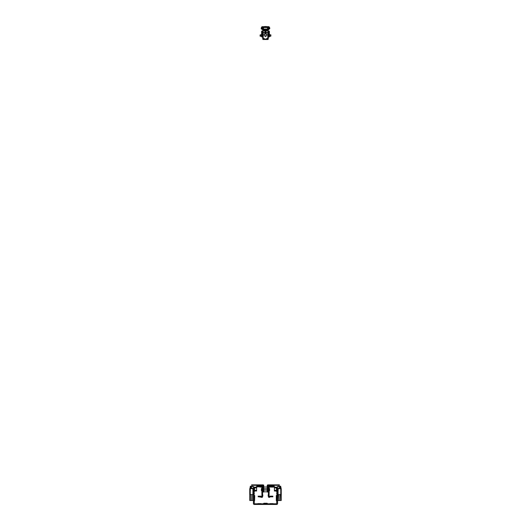 <?xml version="1.0" encoding="UTF-8"?>
<svg xmlns="http://www.w3.org/2000/svg" width="531" height="531" viewBox="0 0 531 531"><rect width="100%" height="100%" fill="white"/><g stroke="black" fill="none" stroke-linecap="round" stroke-linejoin="round"><path stroke-width="0.8" d="M254.077 492.622L253.426 492.529L253.426 503.58A0.87 0.87 0 0 0 254.296 504.45L276.704 504.45A0.87 0.87 0 0 0 277.574 503.58L277.574 492.529L276.923 492.622M254.402 493.399L254.077 492.96L254.097 494.235M256.599 490.345L255.776 490.352L255.776 491.002L256.599 490.996L256.599 487.863L254.601 487.856L254.601 490.352L253.752 491.042L253.446 492.443L254.077 492.662L254.296 503.8L276.704 503.8L276.923 492.662L276.611 491.175L275.224 491.002L275.224 490.352L274.401 490.345L274.401 490.996L275.224 491.002M255.776 490.352L254.601 490.352L254.083 492.615L253.446 492.483M255.776 491.002L254.601 491.002M253.426 492.622L253.752 488.547L254.601 487.856M254.389 491.175L253.752 491.042L253.752 488.547M276.923 492.662L277.554 492.443L277.248 491.042L276.399 490.352L276.399 487.856L274.401 487.863L274.401 490.345M276.399 491.002L276.399 490.352L275.224 490.352M276.399 487.856L277.248 488.547L277.574 492.622M277.248 488.547L277.248 491.042L276.611 491.175M277.554 492.483L276.916 492.615M276.923 494.235L276.923 492.96L276.923 494.235L276.923 492.96L276.598 493.399M273.034 503.8L269.781 503.8M261.219 503.8L257.966 503.8M267.664 503.8A0.87 0.87 0 0 0 266.854 503.255L264.146 503.255A0.87 0.87 0 0 0 263.336 503.8M260.973 503.627L257.82 503.627L260.973 503.8M260.973 503.653L257.82 503.653L260.973 503.653M273.18 503.627L270.027 503.627L273.18 503.8M273.18 503.653L270.027 503.653L273.18 503.653M252.902 489.184L253.34 489.184L253.387 489.98L253.38 489.224L253.387 498.49M253.426 494.268L253.387 490.166M253.194 489.097L253.347 488.706L252.902 489.097M253.38 500.521L253.353 495.244L253.347 500.521M253.134 500.501L250.028 500.501M249.849 495.244L249.829 491.195L250.22 491.195L250.274 494.593L249.875 491.235L249.869 500.521L250.984 500.521L250.911 494.593L250.964 500.501L252.179 500.501L252.252 494.593L252.198 500.501M253.314 495.244L253.333 500.521M249.743 500.235L249.776 488.726L250.26 489.097M250.247 489.131L249.802 489.131L249.776 489.921M250.274 494.593L252.929 494.593L252.942 491.195L252.882 494.593M250.619 488.394L250.26 488.334L250.134 489.184M249.789 489.197L249.849 490.85L250.247 490.85L250.254 489.184M253.34 489.954L253.314 490.85L252.909 490.85L252.902 488.666L250.3 488.666L250.293 490.89L250.26 488.334L252.856 488.42L252.942 491.195M249.855 490.85L250.22 491.195M250.234 494.593L250.174 491.235M249.776 490.81L249.776 498.49M250.307 486.383L249.988 488.62L250.38 486.23L252.564 486.529M250.26 488.334L250.579 486.23L250.38 488.294M250.864 486.316L250.884 488.407L250.864 486.316M250.864 486.423L252.291 486.423M250.327 486.27L249.955 488.633L250.493 486.23M250.984 500.521L250.911 494.593M249.829 491.195L249.816 489.954M249.829 500.521L249.756 495.244M251.375 488.394L252.856 488.294L252.902 489.111M250.612 486.396L249.776 488.892M251.389 488.394L252.61 488.354M254.15 495.987L254.581 496.087L254.541 500.76L254.11 500.122L254.541 500.886L254.714 495.961L254.263 496.087L254.11 495.536L254.15 495.967M254.223 495.416L254.714 495.961L254.588 495.416L254.097 495.523M254.077 500.129L254.216 500.866M253.413 490.292L253.413 500.083L253.413 490.292M253.387 490.81L253.4 495.244M254.588 495.416L254.714 495.961L254.223 495.529L254.714 495.961L254.541 500.886M278.39 488.354L279.618 488.394L278.144 488.294L278.098 489.111M277.587 494.268L277.633 489.921M276.903 495.523L276.419 496.087L276.459 500.76L276.81 500.003L276.87 500.806L276.89 500.129L276.87 500.806L276.89 500.129L276.87 500.806L276.326 500.76L276.286 495.549L276.419 496.087L276.89 495.523L276.286 495.549L276.777 495.416L276.737 496.087M276.923 500.129L276.777 500.886L276.89 500.129M281.151 495.244L281.171 491.195L280.826 491.235L281.131 500.521L277.866 500.501M277.686 495.244L277.673 491.195L278.018 491.235L277.713 500.521L278.821 500.521L278.748 494.593L280.089 494.593L280.036 500.501L280.089 494.593M278.118 494.593L278.058 491.195L278.118 494.593L278.775 494.593L278.821 500.521L280.016 500.501L280.069 494.593L280.766 494.593L280.786 491.195L280.726 494.593M278.085 489.131L277.64 489.19L278.098 489.184L277.66 489.184L277.686 490.85L278.091 490.85L278.144 488.294L280.7 488.42L280.78 491.195M277.7 490.85L278.058 491.195M278.085 486.529L280.222 486.23L280.116 488.407L280.421 486.23L280.62 488.294M278.709 486.423L280.136 486.423M277.673 491.195L277.66 489.954M277.613 490.81L277.613 498.49M277.667 500.521L277.6 495.244M279.611 488.394L280.693 488.294L280.746 489.184L281.178 489.184L281.151 490.85L280.753 490.85L280.74 488.46M280.693 486.383L281.191 488.706L280.74 489.097M280.673 486.27L281.045 488.633L280.507 486.23M276.326 500.76L276.286 495.742L276.326 500.76M276.419 496.087L276.293 495.496M281.224 500.275L281.211 489.921M281.038 489.097L281.191 488.706M281.224 489.224L281.224 490.1L281.211 489.197M281.257 490.14L281.224 490.81L281.224 490.166M281.145 490.85L280.753 490.85L280.746 489.184M280.766 494.593L280.826 491.235M281.171 500.521L281.224 498.49M281.224 490.81L281.244 495.244M281.171 491.195L281.184 489.954M280.395 488.387L279.625 488.394M257.542 486.834A4.129 4.129 0 0 0 258.736 486.834L257.256 486.529M258.736 486.834L257.568 486.509M262.805 494.812L262.805 496.007L262.593 494.812M261.936 490.797L261.936 488.513L261.398 488.626L261.398 490.684L261.936 490.797M261.139 486.509L261.829 486.502L261.139 486.502M257.23 486.502L261.829 486.502L261.829 485.852L261.936 496.644L261.206 496.319A0.763 0.763 -0 0 0 260.748 496.166L258.896 496.166L258.896 496.824L261.378 497.255A0.763 0.763 180 0 0 262.593 496.644L262.593 486.615A0.763 0.763 180 0 0 261.829 485.852L257.23 485.852L257.23 486.502M258.75 486.509L259.188 486.509L258.75 486.529M259.619 486.509L259.188 486.502M258.272 496.166L258.272 496.824L258.139 496.166L258.896 496.166M258.272 496.824L258.896 496.824M272.264 486.834L273.551 486.509L272.264 486.834A4.129 4.129 0 0 0 273.458 486.834L273.458 486.834M268.195 494.812L268.195 496.007L268.407 494.812M268.407 488.6L268.739 488.925M268.407 490.71L268.739 490.385M269.064 490.797L269.064 488.513L269.602 488.626L269.602 490.684L269.064 490.797M269.071 486.562L273.77 486.502L273.77 485.852L269.171 485.852L269.171 486.509L269.861 486.509L269.171 486.502L269.171 485.852A0.763 0.763 -0 0 0 268.407 486.615L268.407 496.644A0.763 0.763 -0 0 0 269.622 497.255L270.252 496.824L272.861 496.824L272.861 496.166L272.104 496.166L272.104 496.824M271.812 486.509L271.381 486.502M269.171 486.502L269.064 496.644L269.794 496.319A0.763 0.763 180 0 1 270.252 496.166L272.104 496.166M255.099 484.869L255.696 484.869L255.099 484.869M259.009 484.869L258.139 484.869L259.009 484.869M252.271 485.307L251.621 485.307L251.621 484.869L252.271 484.869L252.271 485.307L263.11 485.307L263.33 491.387L263.761 491.387L263.761 492.038L263.33 492.038L263.33 491.387M251.621 485.301L251.621 484.869L263.11 484.869A0.65 0.65 -0 0 1 263.761 485.526L263.761 491.387M263.283 490.08L263.15 491.825L263.283 490.08M262.991 491.64L262.991 490.266L263.15 491.825M267.85 490.08L267.85 491.825M263.15 487.04L263.15 488.785M267.717 487.04L267.85 488.785L267.717 487.04M268.009 488.6L268.009 487.226L267.85 488.785M275.901 484.869L275.304 484.869L275.901 484.869M271.859 484.869L272.317 484.869M279.379 484.869L279.379 485.307L278.729 485.307L278.729 484.869L279.379 484.869L267.889 484.869A0.65 0.65 -0 0 0 267.239 485.526L267.239 491.387L267.67 491.387L267.67 492.038L267.239 492.038L267.239 491.387M278.729 485.307L267.889 485.307L267.67 491.387M269.104 486.529L269.516 486.529L269.084 487.073L274.082 487.093L274.481 486.721L274.082 487.093L274.939 487.212L274.401 487.431M277.381 487.777L274.992 487.777L274.939 487.212M277.381 487.232L277.355 487.777L277.308 487.232L274.992 487.232M273.458 486.529L274.036 486.529A0.611 0.611 180 0 1 274.481 486.721L274.082 487.093L274.481 486.721L274.799 487.06M269.084 487.073L269.688 487.073M274.082 487.093L271.321 487.073M269.516 486.529L272.264 486.529M274.036 487.073L274.036 486.529M274.992 487.777L274.547 487.584M274.481 486.721L274.122 486.104A0.544 0.544 -0 0 0 273.657 485.832L273.657 485.852M273.657 485.832L272.569 485.852M277.759 488.48L278.098 488.48L277.759 488.48M279.505 488.48L279.963 486.595L279.565 488.44M279.571 486.741L277.381 486.741L277.381 488.268L279.525 488.268L279.711 486.529L279.571 488.268M278.098 488.48L277.381 488.268M277.381 486.741L279.751 486.595M257.542 486.529L256.964 486.529A0.611 0.611 0 0 0 256.519 486.721L256.918 487.093L256.519 486.721L256.918 487.093L256.008 487.777L253.619 487.777M258.431 485.832L257.343 485.832A0.544 0.544 180 0 0 256.878 486.104L256.008 487.232L253.645 487.232L253.645 487.777L253.619 487.232M253.645 487.777L253.692 487.232M256.008 487.232L256.008 487.777M256.061 487.212L256.453 487.584M256.599 487.431L256.201 487.06M261.896 486.529L261.484 486.529L261.936 487.073L260.973 487.073M259.679 487.073L261.916 487.073M261.484 486.529L258.736 486.529M256.964 486.529L256.964 487.073M256.519 486.721L256.918 487.093M253.241 488.48L252.902 488.48L253.241 488.48M251.435 488.44L251.289 486.529L251.462 488.347L251.017 487.299L251.495 488.48M251.428 488.268L253.619 488.268L253.619 486.741L251.428 486.741M253.619 488.268L252.902 488.48M251.249 486.595L253.619 486.741M261.723 28.614L261.544 29.178L261.723 28.614A0.65 0.65 0 0 1 261.723 27.964L261.345 27.745L261.77 27.008A0.65 0.65 0 0 1 262.334 26.683L268.666 26.683A0.65 0.65 0 0 1 269.23 27.008L269.655 27.745A1.089 1.089 0 0 1 269.655 28.827L269.078 28.959L269.655 28.827M261.345 28.827A1.089 1.089 0 0 1 261.345 27.745M269.277 28.614A0.65 0.65 0 0 0 269.277 27.964L268.666 27.114L262.334 27.114L261.723 27.964M267.345 27.546L267.345 27.114M263.655 27.546L263.655 27.114M263.383 29.504L263.091 29.504A0.431 0.431 0 0 1 262.712 28.853L262.852 28.614A0.65 0.65 0 0 0 262.852 27.964L263.223 27.745A1.089 1.089 0 0 1 263.223 28.827L263.383 29.504L267.909 29.504A0.431 0.431 0 0 0 268.288 28.853L268.148 28.614A0.65 0.65 0 0 1 268.148 27.964L267.777 27.745A1.089 1.089 0 0 0 267.777 28.827L268.288 28.853M263.383 29.066L267.909 29.066M267.617 29.066L267.617 29.504M267.617 29.006L267.398 27.546L263.602 27.546L263.383 29.006M265.46 33.327L265.646 31.03L265.54 33.327L266.15 33.466L265.692 31.063L266.23 33.526L264.836 33.473L265.308 31.063L264.85 33.466L265.301 33.453M265.002 36.433L264.63 34.834L265.009 36.433L266.031 36.4L266.37 34.834L266.038 36.4L265.002 36.433L266.038 36.4M266.296 32.61L265.991 30.99L268.374 30.002L268.732 28.707L269.005 29.039L269.164 28.667L268.726 28.415L269.044 27.685L267.67 27.174M262.268 28.973L262.619 30.048L262.115 28.86L262.626 30.002L265.009 30.99L264.703 32.61M262.141 27.353L261.77 27.924L262.042 28.84M269.005 27.532L269.044 28.886M268.786 28.933L268.732 29.643M261.995 29.039L262.221 28.322L261.77 28.521L262.221 28.249L261.77 27.924L262.274 28.156L261.956 28.886M264.883 33.526L264.942 31.117M266.058 31.117L266.29 33.048M263.33 27.984L263.33 27.114L262.619 27.114L261.836 27.904M267.67 27.984L267.67 27.114L268.381 27.161M268.885 29.245L268.779 29.643M261.77 28.05L261.77 28.521M269.23 28.521L269.23 28.05M269.164 28.667L269.164 27.904M262.513 28.667L262.513 29.59L262.566 28.614M262.619 27.406L263.257 27.366L262.586 27.366L262.433 27.964L262.586 27.327L263.33 27.459M267.67 27.459L268.567 27.479L268.434 28.614L268.567 27.964M268.487 27.512L268.527 27.944L268.527 27.479L267.724 27.327M268.487 28.667L268.487 29.59L268.434 28.614M268.381 29.696L262.619 29.696L268.487 29.59M263.748 30.539L264.916 31.236M263.469 30.154L263.728 30.586L263.422 30.154M267.578 30.154L266.131 30.99L267.252 30.539M265.951 30.745L267.186 30.088L263.814 30.088L265.062 30.705L267.159 30.254L265.082 30.652L265.951 30.745L267.139 30.214M267.193 29.988L263.807 29.988M262.487 28.555L262.433 27.479M266.084 33.068L265.712 30.997M265.261 31.05L265.739 31.05M264.71 33.526L264.71 33.048M266.423 39.055L264.577 39.055L266.423 39.062M264.63 39.055L266.37 39.055L264.63 39.055M266.15 39.062L264.85 39.062M262.752 32.112L262.752 31.024L263.19 31.024L263.19 32.112L262.752 32.112L262.752 38.478L263.19 38.478L263.25 39.062L263.953 39.062L264.053 38.405L263.25 39.062L266.622 39.062M264.378 39.062L263.953 39.062M267.047 39.062L266.615 38.697L266.894 38.365M262.752 38.478L262.752 38.995A0.498 0.498 180 0 0 263.25 39.493L267.75 39.493A0.498 0.498 180 0 0 268.248 38.995L268.248 32.112L267.81 32.112L267.81 31.024L268.248 31.024L268.248 32.112M266.668 38.736L266.947 38.405L267.81 38.995L267.81 32.112M263.19 38.478L263.19 32.112M267.75 35.039L267.75 32.437L266.29 32.657L266.29 34.827L267.81 35.092M263.19 35.092L264.71 34.827L264.71 32.657L263.25 32.437L263.25 35.039M264.106 38.365L264.332 38.736M270.91 35.013L269.602 35.199L269.602 36.287L270.75 36.254L270.91 35.059M269.39 35.325L269.39 34.555L270.91 34.946M269.39 31.349L268.626 31.017L269.39 31.349L269.39 36.825L268.474 37.15M268.713 34.13L268.646 31.402L268.301 37.19L268.301 31.017M268.328 37.15L269.39 36.825L268.646 36.831L268.646 35.511M268.646 33.798L268.321 31.07L269.39 31.395L268.301 31.077M268.713 35.139L268.713 35.477M269.409 31.422L269.39 32.61M261.61 31.349L262.374 31.017L261.61 31.349L261.61 36.825L262.526 37.15M262.287 34.13L262.354 35.511M262.354 34.621L262.354 34.143M262.699 31.017L262.699 36.433M261.591 31.422L261.61 32.61M262.354 33.798L262.679 31.07L261.61 31.395L261.936 31.024M260.09 35.013L261.398 34.774L261.61 36.506M260.09 35.584L260.09 36.055M253.446 492.443L253.446 489.987M277.554 492.443L277.554 489.987M253.327 491.195L253.168 490.85M252.291 486.489L250.864 486.489M252.305 486.27L250.851 486.27M249.849 490.81L249.816 500.521M252.915 489.131L253.38 489.131M280.74 488.666L278.144 488.666L278.131 490.89M280.136 486.489L278.709 486.489M280.149 486.27L278.695 486.27M277.686 490.81L277.653 500.521M278.456 486.396L278.125 486.529M280.753 489.131L281.224 489.131M281.151 490.81L281.184 500.521M280.693 488.294L280.388 486.396M261.206 496.319L260.814 496.843M261.763 496.737L261.378 497.255M272.728 496.166L272.728 496.824M269.794 496.319L270.186 496.843M269.237 496.737L269.622 497.255M263.761 492.038L263.33 492.038L263.761 492.038M267.67 492.038L267.239 492.038L267.67 492.038M251.402 488.341L251.017 487.299M262.148 27.22L261.77 27.008M268.852 27.22L269.23 27.008M265.407 27.546L265.407 27.114M267.193 27.546L267.193 27.114M266.721 27.546L266.721 27.114M265.593 27.546L265.593 27.114M264.279 27.546L264.279 27.114M263.807 27.546L263.807 27.114M262.852 27.964L263.223 27.745M263.091 29.066L262.712 28.853M268.148 27.964L267.777 27.745M264.697 34.9L264.976 36.214L266.024 36.214L266.303 34.9M263.33 27.174L262.619 27.161M268.513 28.017L268.513 28.555M268.567 28.614L268.414 29.782L262.586 29.782L262.433 28.614M265.049 30.745L263.821 30.307M265.918 30.752L265.082 30.752M268.381 30.048L267.617 30.041L268.374 30.002M267.272 30.586L267.531 30.154M264.923 31.024L263.728 30.586M268.381 27.406L267.67 27.426M266.336 34.96L266.071 36.221M265.268 31.256L264.916 33.068M264.929 36.221L264.664 34.96M266.29 33.792L264.71 33.792M264.71 33.539L266.29 33.539L264.71 33.539M266.37 26.55L264.63 26.55L266.37 26.55M264.942 26.57L266.058 26.57M265.985 26.57L265.015 26.57M264.71 33.752L266.29 33.752M262.752 38.086L263.19 38.086M262.752 36.121L263.19 36.121M262.752 35.73L263.19 35.73M268.646 32.71L268.301 32.71M268.646 33.825L268.301 33.473L268.301 34.263M268.301 37.19L268.301 36.433M268.646 36.433L268.646 34.263M269.39 31.395L269.064 31.024M268.646 31.84L268.301 31.84M261.61 35.325L260.25 35.179L260.25 36.254L261.398 36.287M262.354 36.831L261.61 36.825L262.672 37.15M262.354 32.71L262.699 32.71M262.354 33.825L262.699 33.473L262.699 34.263M262.354 36.433L262.354 34.263M262.354 31.402L262.699 31.077M262.679 31.07L261.61 31.395M262.354 31.84L262.699 31.84M260.25 34.953L261.61 34.555L260.09 34.946M262.261 490.385L262.593 490.71M262.261 488.925L262.593 488.6M268.009 490.266L268.009 491.64M263.761 491.819L267.239 491.819M263.761 490.086L267.239 490.086M262.991 487.226L262.991 488.6M263.761 487.04L267.239 487.04M263.761 488.779L267.239 488.779M277.381 486.529L279.923 486.529M253.619 486.529L251.077 486.529"/></g></svg>

